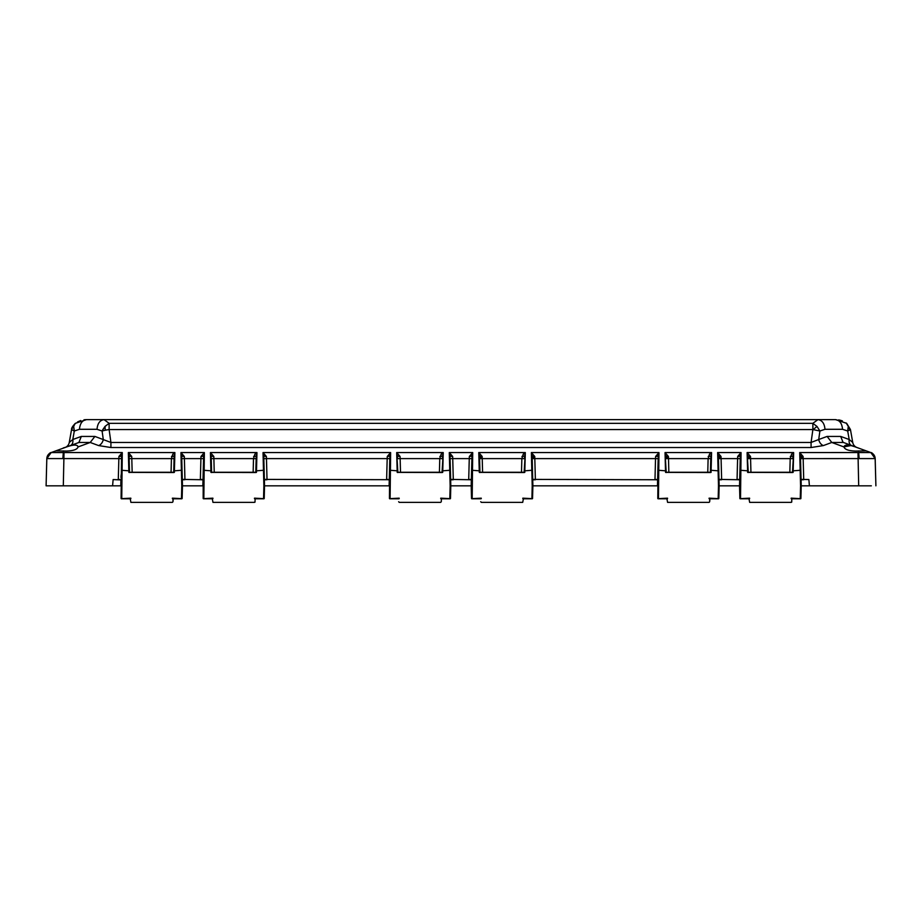 <?xml version="1.0" encoding="UTF-8"?>
<svg xmlns="http://www.w3.org/2000/svg" width="922" height="922" viewBox="0 0 922 922"><rect width="100%" height="100%" fill="white"/><g stroke="black" fill="none" stroke-linecap="round" stroke-linejoin="round"><path stroke-width="1.38" d="M97.017 429.295C97.536 423.44 99.876 420.225 104.036 419.625L86.484 419.625C82.323 420.225 79.984 423.44 79.465 429.295L97.017 429.295L102.1 431.012L105.096 426.333L109.13 423.325L109.119 429.548L812.881 429.548L812.87 423.325L817.964 419.625C822.124 420.225 824.464 423.44 824.983 429.295L842.535 429.295C842.017 423.44 839.677 420.225 835.516 419.625L104.036 419.625L109.13 423.325L104.993 426.448L102.619 429.894M74.302 431.012L71.547 429.548L75.374 423.325L86.484 419.625C82.323 420.225 79.984 423.44 79.465 429.295L74.302 431.012L73.691 426.448A9.935 6.661 -172.1 0 0 71.547 429.594L74.302 431.012L72.803 439.517L69.265 442.456A6.615 6.615 0 0 1 65.013 447.527L66.165 447.101M94.897 436.429L90.218 442.468L78.9 442.468L81.309 436.429L94.897 436.429L110.917 442.456L110.917 447.527L98.608 445.568A6.615 4.564 -69.7 0 0 103.287 439.517L102.1 431.012L105.315 430.194A9.935 3.561 -101.8 0 1 105.096 426.333M109.13 423.325L812.87 423.325L817.007 426.448L819.9 431.012L824.983 429.295M105.315 430.194L109.119 429.548L110.917 442.456L811.083 442.456L812.881 429.548L819.9 431.012L818.713 439.517L811.083 442.456L811.083 447.527L110.917 447.527M86.484 419.625L835.516 419.625L846.627 423.325L835.516 419.625C839.677 420.225 842.017 423.44 842.535 429.295L847.698 431.012L850.453 429.548L846.684 423.371M851.605 445.568A6.615 4.495 -70 0 1 849.197 439.517L847.698 431.012L848.286 426.333L846.131 422.968M119.872 479.405L118.281 479.728L118.915 456.448L122.28 452.564L121.554 455.583L121.093 498.191M739.732 478.518L739.79 476.213M739.801 475.902L740.251 458.614L737.612 458.614L737.692 456.448L741.058 452.564L740.331 455.583L739.536 485.825L739.87 498.191M738.522 479.405L737.058 479.705L739.698 479.809M471.384 478.518L471.442 476.213M471.453 475.902L471.903 458.614L469.263 458.614L469.344 456.448L472.709 452.564L471.983 455.583L471.188 485.825L471.522 498.191M470.174 479.405L468.71 479.705L471.349 479.809M389.303 478.518L389.361 476.213M389.372 475.902L389.822 458.614L387.182 458.614L387.263 456.448L390.628 452.564L389.902 455.583L389.441 498.191M388.001 479.405L386.629 479.682L389.268 479.786M203.036 478.518L203.094 476.213M203.105 475.902L203.555 458.614L200.915 458.614L200.996 456.448L204.361 452.564L203.232 470.877L203.174 498.191M201.826 479.405L200.362 479.705L203.001 479.809M52.761 485.825L112.588 485.825L113.129 479.567L118.281 479.728M656.441 479.405L654.977 479.74L657.617 479.832M104.036 419.625L119.86 419.625M89.883 419.625L100.625 419.625M85.93 419.637L83.971 419.798M80.698 420.559L77.575 421.907M842.374 420.939L841.452 420.605M841.279 420.547L840.08 420.202M839.942 420.167L838.594 419.89M75.016 423.601L73.691 426.448M850.453 429.56L846.627 423.325L850.453 429.548L852.735 442.456A6.615 6.615 0 0 0 856.987 447.527L855.95 447.147M852.735 442.456L849.197 439.517L840.691 436.429L827.103 436.429L818.713 439.517A6.615 4.564 69.7 0 0 823.392 445.568L811.083 447.527M81.309 436.429L72.803 439.517A6.615 4.495 70 0 1 70.395 445.568L66.741 446.893C73.576 444.473 77.356 444.473 78.059 446.893C77.344 449.406 73.529 450.8 66.615 451.065L55.769 450.893L51.194 452.552L79.684 442.203M69.265 442.456L71.547 429.548L75.374 423.325C72.596 426.171 71.317 428.246 71.547 429.548L71.547 429.594M840.691 436.429L843.1 442.468L831.782 442.468L827.103 436.429M866.726 451.065L870.806 452.552L866.231 450.893L855.386 451.065C848.471 450.8 844.656 449.406 843.941 446.893C844.633 444.473 848.413 444.473 855.259 446.893L842.316 442.041M78.036 446.686L77.506 445.764M71.017 445.557L68.793 446.19M51.217 452.552L63.307 452.552L62.857 458.591L121.474 458.614L121.554 455.583A2.651 0.934 1.5 0 1 118.915 456.448M69.922 445.741L68.078 446.409M67.41 446.651L66.442 447.009M843.941 446.94L831.782 442.468L823.392 445.568M98.608 445.568L90.218 442.468L78.059 446.94M851.663 445.591L855.558 447.009M855.823 447.101L856.987 447.527M870.829 452.564A6.615 6.615 0 0 1 875.185 458.614A6.615 6.615 0 0 0 870.829 452.564L870.829 452.564A6.615 6.615 0 0 0 870.841 452.564L858.693 452.552L859.143 458.591L875.151 458.591L870.829 452.564C872.316 452.529 873.768 454.546 875.185 458.614L875.9 485.825L875.151 458.591M866.231 450.893L855.386 446.94M854.867 446.755L850.994 445.557M850.971 445.557L843.941 446.893M791.168 498.168L800.25 498.641L800.573 485.825L801.23 485.825L800.446 455.583L799.72 452.564L803.085 456.448L803.166 458.614L859.143 458.591M709.087 498.168L718.169 498.641L718.492 485.825L719.148 485.825L718.365 455.583L717.639 452.564L741.058 452.564L740.527 498.641L749.609 498.168M800.573 485.825L799.72 452.564L858.693 452.552L858.693 450.893M748.295 472.537L747.638 472.387L748.295 472.537L747.12 452.564L793.646 452.564L793.139 472.387L792.482 472.537L747.638 472.387L747.12 452.564L750.496 456.448L750.577 458.614L790.2 458.614L791.583 454.131L793.646 452.564L792.482 472.537M747.869 456.183L747.846 455.583A2.651 0.934 178.5 0 0 750.496 456.448M718.492 485.825L717.639 452.564L721.004 456.448L721.085 458.614L737.612 458.614L737.058 479.705L718.987 479.405L719.137 485.099M657.72 475.902L658.17 458.614L655.53 458.614L655.611 456.448L658.976 452.564L658.446 498.641L667.528 498.168M666.214 472.537L665.557 472.387L666.214 472.537L665.039 452.564L711.577 452.564L711.058 472.387L710.401 472.537L665.557 472.387L665.039 452.564L668.415 456.448L668.496 458.614L708.119 458.614L709.502 454.131L711.577 452.564L710.401 472.537M665.834 457.957L665.765 455.583A2.651 0.934 178.5 0 0 668.415 456.448M522.82 498.168L531.902 498.641L532.225 485.825L532.881 485.825L532.098 455.583L531.372 452.564L658.976 452.564L658.25 455.583L657.789 498.191M532.225 485.825L531.372 452.564L534.737 456.448L534.818 458.614L655.53 458.614L654.977 479.74L532.72 479.405L532.87 485.099M440.739 498.168L449.821 498.641L450.143 485.825L450.812 485.825L450.017 455.583L449.291 452.564L472.709 452.564L472.179 498.641L481.261 498.168M479.947 472.537L479.29 472.387L479.947 472.537L478.772 452.564L525.31 452.564L524.791 472.387L524.134 472.537L479.29 472.387L478.772 452.564L482.148 456.448L482.229 458.614L521.852 458.614L523.235 454.131L525.31 452.564L524.134 472.537M479.567 457.957L479.498 455.583A2.651 0.934 178.5 0 0 482.148 456.448M450.143 485.825L449.291 452.564L452.656 456.448L452.737 458.614L469.263 458.614L468.71 479.705L450.639 479.405L450.789 485.099M254.472 498.168L263.554 498.641L263.876 485.825L264.533 485.825L263.75 455.583L263.024 452.564L390.628 452.564L390.098 498.641L399.18 498.168M397.866 472.537L397.209 472.387L397.866 472.537L396.691 452.564L443.228 452.564L442.71 472.387L442.053 472.537L397.209 472.387L396.691 452.564L400.067 456.448L400.148 458.614L439.771 458.614L441.154 454.131L443.228 452.564L442.053 472.537M263.876 485.825L263.024 452.564L266.389 456.448L266.47 458.614L387.182 458.614L386.629 479.682L264.372 479.405L264.522 485.099M172.391 498.168L181.473 498.641L181.795 485.825L182.464 485.825L181.669 455.583L180.943 452.564L204.361 452.564L203.831 498.641L212.913 498.168M211.599 472.537L210.942 472.387L211.599 472.537L210.423 452.564L256.961 452.564L256.443 472.387L255.786 472.537L210.942 472.387L210.423 452.564L213.8 456.448L213.881 458.614L253.504 458.614L254.887 454.131L256.961 452.564L255.786 472.537M181.795 485.825L180.943 452.564L184.308 456.448L184.388 458.614L200.915 458.614L200.362 479.705L182.291 479.405L182.441 485.099M63.307 450.893L63.307 452.552L122.28 452.564L121.75 498.641L130.832 498.168M129.518 472.537L128.861 472.387L129.518 472.537L128.354 452.564L174.88 452.564L174.362 472.387L173.705 472.537L128.861 472.387L128.354 452.564L131.719 456.448L131.8 458.614L171.423 458.614L172.806 454.131L174.88 452.564L173.705 472.537M50.664 485.825L46.1 485.825L46.815 458.614L46.1 485.825L63.307 485.825L64.021 452.564M51.171 452.564A6.615 6.615 0 0 0 46.815 458.614A6.615 6.615 0 0 1 51.171 452.564A6.615 6.615 0 0 0 46.815 458.614L51.171 452.564C49.684 452.529 48.232 454.546 46.815 458.614A6.615 6.615 0 0 1 51.171 452.564C48.878 453.278 47.425 455.295 46.815 458.614M46.849 458.591L62.857 458.591M120.782 485.099L120.932 479.405M120.978 477.55L121.013 476.213M121.024 475.902L121.819 470.278L129.472 470.877M801.08 479.809L803.719 479.705L803.166 458.614L800.527 458.614L800.446 455.583A2.651 0.934 178.5 0 0 803.085 456.448M801.218 485.099L801.068 479.405L802.255 479.405L808.871 479.555L809.412 485.825L866.668 485.825M801.045 478.518L801.022 477.55M792.528 470.877L800.181 470.278L800.838 470.877L801.011 477.193M749.621 498.641L748.975 498.548L749.621 498.641M791.814 498.145C791.687 504.737 791.768 500.98 791.053 502.375L749.667 502.375L748.975 498.641M740.527 498.641L739.87 498.548L740.527 498.641M740.205 485.825L719.148 485.825L718.826 498.548L718.169 498.641L718.826 498.191M800.907 498.191L800.25 498.641L800.895 498.548L801.23 485.825L809.412 485.825M791.145 498.641L791.802 498.548L791.145 498.641M791.583 454.131A2.651 1.856 -178.5 0 0 793.243 453.739M789.843 472.26L790.2 458.614L792.851 458.637L792.932 455.583A2.651 0.922 1.5 0 1 790.281 456.436M747.915 457.957L747.926 458.614L750.577 458.614L750.934 472.26M739.559 485.099L739.709 479.405M740.251 458.614L740.331 455.583A2.651 0.934 1.5 0 1 737.692 456.448M718.365 455.583L718.445 458.614L718.365 455.583A2.651 0.934 178.5 0 0 721.004 456.448M718.929 477.193L718.445 458.614L721.085 458.614L721.638 479.74L718.999 479.832M718.964 478.518L718.941 477.55M667.54 498.641L666.894 498.548L667.54 498.641M709.64 501.729L709.721 498.548L709.076 498.641L709.721 498.548C709.963 500.957 709.71 502.236 708.972 502.375L667.597 502.375L666.894 498.641M658.446 498.641L657.789 498.548L658.446 498.641M658.124 485.825L532.881 485.825L532.547 498.548L531.902 498.641L532.559 498.191M709.502 454.131A2.651 1.856 -178.5 0 0 711.162 453.739M710.413 472.26L710.85 455.583A2.651 0.922 1.5 0 1 708.2 456.436M665.845 458.614L668.496 458.614L668.853 472.26M710.77 458.637L708.119 458.614L707.762 472.26M657.478 485.099L657.628 479.405M657.709 476.213L657.651 478.518M658.17 458.614L658.25 455.583A2.651 0.934 1.5 0 1 655.611 456.448M532.732 479.832L535.371 479.74L534.818 458.614L532.178 458.614L532.098 455.583A2.651 0.934 178.5 0 0 534.737 456.448M532.697 478.518L532.674 477.55M524.18 470.877L531.833 470.278L532.49 470.877L532.662 477.193M481.272 498.641L480.627 498.548L481.272 498.641M472.179 498.641L471.522 498.548L472.179 498.641M471.857 485.825L450.812 485.825L450.478 498.548L449.821 498.641L450.478 498.191M523.454 498.548L522.797 498.641L523.454 498.548L522.705 502.375L481.376 502.375L480.708 501.729M523.235 454.131A2.651 1.856 -178.5 0 0 524.895 453.739M521.495 472.26L521.852 458.614L524.503 458.637L524.583 455.583A2.651 0.922 1.5 0 1 521.933 456.436M479.936 472.26L479.578 458.614L482.229 458.614L482.586 472.26M471.211 485.099L471.361 479.405M471.903 458.614L471.983 455.583A2.651 0.934 1.5 0 1 469.344 456.448M450.651 479.832L453.29 479.74L452.737 458.614L450.097 458.614L450.017 455.583A2.651 0.934 178.5 0 0 452.656 456.448M450.616 478.518L450.593 477.55M442.099 470.877L449.752 470.278L450.42 470.877L450.581 477.193M399.203 498.641L398.546 498.548L399.203 498.641M390.098 498.641L389.453 498.548L390.098 498.641M389.776 485.825L264.533 485.825L264.211 498.548L263.554 498.641L264.211 498.191M441.373 498.548L440.728 498.641L441.373 498.548L441.292 501.729L440.624 502.375L399.295 502.375L398.627 501.729M441.154 454.131A2.651 1.856 -178.5 0 0 442.814 453.739M439.414 472.26L439.771 458.614L442.422 458.637L442.502 455.583A2.651 0.922 1.5 0 1 439.852 456.436M400.505 472.26L400.148 458.614L397.497 458.614L397.417 455.583A2.651 0.934 178.5 0 0 400.067 456.448M389.13 485.099L389.28 479.405M389.822 458.614L389.902 455.583A2.651 0.934 1.5 0 1 387.263 456.448M264.384 479.832L267.023 479.74L266.47 458.614L263.83 458.614L263.75 455.583A2.651 0.934 178.5 0 0 266.389 456.448M264.349 478.518L264.326 477.55M255.832 470.877L263.485 470.278L264.141 470.877L264.314 477.193M212.924 498.641L212.279 498.548L212.924 498.641M255.117 498.145C254.991 504.703 255.083 500.992 254.357 502.375L212.97 502.375L212.279 498.641M203.831 498.641L203.174 498.548L203.831 498.641M203.508 485.825L182.464 485.825L182.13 498.548L181.473 498.641L182.13 498.191M254.46 498.641L255.106 498.548L254.46 498.641M254.887 454.131A2.651 1.856 -178.5 0 0 256.547 453.739M255.797 472.26L256.235 455.583A2.651 0.922 1.5 0 1 253.585 456.436M211.15 455.583L211.23 458.614L211.15 455.583A2.651 0.934 178.5 0 0 213.8 456.448M211.587 472.26L211.23 458.614L213.881 458.614L214.238 472.26M256.155 458.637L253.504 458.614L253.147 472.26M202.863 485.099L203.013 479.405M203.555 458.614L203.635 455.583A2.651 0.934 1.5 0 1 200.996 456.448M182.302 479.786L184.942 479.682L184.388 458.614L181.749 458.614L181.669 455.583A2.651 0.934 178.5 0 0 184.308 456.448M182.268 478.518L182.245 477.55M173.751 470.877L181.404 470.278L182.072 470.877L182.233 477.193M130.855 498.641L130.198 498.548L130.855 498.641M172.944 501.729L173.025 498.548L172.379 498.641L173.025 498.548C173.267 500.969 173.013 502.236 172.276 502.375L130.901 502.375L130.198 498.641M121.75 498.641L121.105 498.548L121.75 498.641M121.427 485.825L112.588 485.825M172.806 454.131A2.651 1.856 -178.5 0 0 174.465 453.739M173.716 472.26L174.154 455.583A2.651 0.922 1.5 0 1 171.504 456.436M129.068 455.583L129.149 458.614L129.068 455.583A2.651 0.934 178.5 0 0 131.719 456.448M129.506 472.26L129.149 458.614L131.8 458.614L132.157 472.26M174.074 458.637L171.423 458.614L171.066 472.26M867.648 485.825L868.559 485.825M868.19 485.825L862.692 485.825M59.308 485.825L53.833 485.825M54.571 485.825L53.879 485.825M857.979 452.564L858.693 485.825L871.348 485.825M120.92 479.936L113.129 479.567L112.922 481.941M718.987 479.405L720.174 479.405L718.987 479.405M532.72 479.405L533.907 479.405L532.72 479.405M450.639 479.405L451.826 479.405L450.639 479.405M264.372 479.405L265.559 479.405L264.372 479.405M182.291 479.405L183.582 479.405L182.291 479.405M812.178 485.825L809.366 485.825M845.393 485.825L844.229 485.825L845.393 485.825M817.007 426.448L817.007 426.448A9.935 1.014 137.6 0 0 813.227 429.594M849.784 430.205L849.784 430.194A9.935 9.07 -117.9 0 0 848.286 426.333M812.881 423.325L353.299 423.325M203.232 470.877L203.9 470.278L211.553 470.877M389.51 470.877L390.167 470.278L397.82 470.877M471.58 470.877L472.248 470.278L479.901 470.877M657.859 470.877L658.515 470.278L666.168 470.877M710.447 470.877L711.104 470.278L718.768 470.877M739.928 470.877L740.597 470.278L748.249 470.877M803.143 457.75L800.503 457.75M750.543 457.75L747.903 457.75M721.062 457.75L718.422 457.75M668.462 457.75L665.822 457.75M534.795 457.75L532.155 457.75M482.194 457.75L479.555 457.75M63.376 447.896L66.28 447.066M856.112 447.205L856.941 447.504M854.567 446.64L851.951 445.695M749.217 498.79L740.124 498.79M748.019 472.26L792.759 472.26M800.642 498.79L791.56 498.79M667.136 498.79L658.043 498.79M665.938 472.26L710.678 472.26M718.561 498.79L709.479 498.79M665.765 455.583L665.788 456.183M480.869 498.79L471.776 498.79M479.671 472.26L524.411 472.26M532.294 498.79L523.212 498.79M479.498 455.583L479.521 456.183M398.788 498.79L389.695 498.79M397.589 472.26L442.33 472.26M450.213 498.79L441.131 498.79M212.521 498.79L203.428 498.79M211.322 472.26L256.062 472.26M263.946 498.79L254.864 498.79M130.44 498.79L121.347 498.79M129.241 472.26L173.981 472.26M181.865 498.79L172.783 498.79M803.131 457.669L800.492 457.669M750.543 457.669L747.903 457.669M721.05 457.669L718.422 457.669M668.462 457.669L665.822 457.669M534.783 457.669L532.144 457.669M482.194 457.669L479.555 457.669"/></g></svg>
